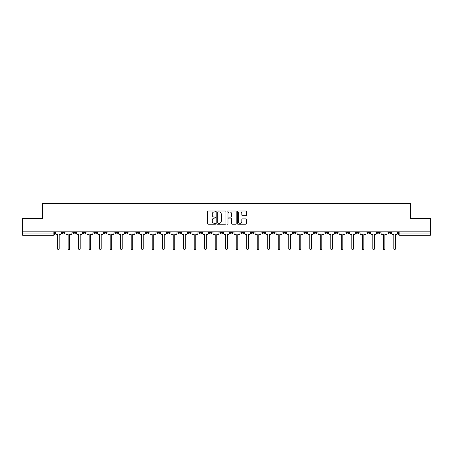<?xml version="1.0" encoding="UTF-8"?>
<svg xmlns="http://www.w3.org/2000/svg" width="453" height="453" viewBox="0 0 453 453"><rect width="100%" height="100%" fill="white"/><g stroke="black" fill="none" stroke-linecap="round" stroke-linejoin="round"><path stroke-width="0.68" d="M215.724 211.46A0.464 0.464 0 0 0 215.26 211.002L208.238 211.002A0.663 0.663 0 0 0 207.576 211.659L207.576 223.561A0.663 0.663 0 0 0 208.238 224.224L215.26 224.224A0.464 0.464 0 0 0 215.724 223.759A0.464 0.464 0 0 0 215.26 223.295L214.354 223.295A2.118 2.118 0 0 1 212.236 221.183L212.236 220.186A2.118 2.118 0 0 1 214.354 218.074L215.26 218.074A0.464 0.464 0 0 0 215.724 217.61A0.464 0.464 0 0 0 215.26 217.146L214.354 217.146A2.118 2.118 0 0 1 212.236 215.033L212.236 214.043A2.118 2.118 0 0 1 214.354 211.925L215.26 211.925A0.464 0.464 0 0 0 215.724 211.46M345.967 231.823L345.967 232.559L348.663 232.559A1.348 1.348 0 0 1 347.315 233.907A1.348 1.348 0 0 1 345.967 232.559L345.967 231.823M335.463 231.823L335.463 232.559L338.159 232.559A1.348 1.348 0 0 1 336.811 233.907A1.348 1.348 0 0 1 335.463 232.559L335.463 231.823M272.429 231.823L272.429 232.559L275.124 232.559A1.348 1.348 0 0 1 273.776 233.907A1.348 1.348 0 0 1 272.429 232.559L272.429 231.823M261.925 231.823L261.925 232.559L264.614 232.559A1.348 1.348 0 0 1 263.272 233.907A1.348 1.348 0 0 1 261.925 232.559L261.925 231.823M251.415 231.823L251.415 232.559L254.11 232.559A1.348 1.348 0 0 1 252.763 233.907A1.348 1.348 0 0 1 251.415 232.559L251.415 231.823M230.407 231.823L230.407 232.559L233.102 232.559A1.348 1.348 0 0 1 231.755 233.907A1.348 1.348 0 0 1 230.407 232.559L230.407 231.823M209.394 232.559L209.394 231.823L209.394 232.559A1.348 1.348 0 0 0 210.741 233.907A1.348 1.348 0 0 1 209.394 232.559L212.089 232.559A1.348 1.348 0 0 1 210.741 233.907A1.348 1.348 0 0 0 212.089 232.559L212.089 231.823L212.089 232.559M198.89 232.559L198.89 231.823L198.89 232.559A1.348 1.348 0 0 0 200.237 233.907A1.348 1.348 0 0 1 198.89 232.559L201.585 232.559A1.348 1.348 0 0 1 200.237 233.907M188.386 232.559L188.386 231.823L188.386 232.559A1.348 1.348 0 0 0 189.728 233.907A1.348 1.348 0 0 1 188.386 232.559L191.075 232.559A1.348 1.348 0 0 1 189.728 233.907A1.348 1.348 0 0 0 191.075 232.559L191.075 231.823L191.075 232.559M177.876 231.823L177.876 232.559L180.571 232.559A1.348 1.348 0 0 1 179.224 233.907A1.348 1.348 0 0 1 177.876 232.559L177.876 231.823M167.372 231.823L167.372 232.559L170.068 232.559A1.348 1.348 0 0 1 168.72 233.907A1.348 1.348 0 0 1 167.372 232.559L167.372 231.823M156.868 231.823L156.868 232.559L159.558 232.559A1.348 1.348 0 0 1 158.216 233.907A1.348 1.348 0 0 1 156.868 232.559L156.868 231.823M146.359 232.559L146.359 231.823L146.359 232.559A1.348 1.348 0 0 0 147.706 233.907A1.348 1.348 0 0 1 146.359 232.559L149.054 232.559A1.348 1.348 0 0 1 147.706 233.907M125.351 232.559L125.351 231.823L125.351 232.559A1.348 1.348 0 0 0 126.698 233.907A1.348 1.348 0 0 1 125.351 232.559L128.04 232.559A1.348 1.348 0 0 1 126.698 233.907A1.348 1.348 0 0 0 128.04 232.559L128.04 231.823L128.04 232.559M114.841 232.559L114.841 231.823L114.841 232.559A1.348 1.348 0 0 0 116.189 233.907A1.348 1.348 0 0 1 114.841 232.559L117.537 232.559A1.348 1.348 0 0 1 116.189 233.907A1.348 1.348 0 0 0 117.537 232.559L117.537 231.823L117.537 232.559M104.337 232.559L104.337 231.823L104.337 232.559A1.348 1.348 0 0 0 105.685 233.907A1.348 1.348 0 0 1 104.337 232.559L107.033 232.559A1.348 1.348 0 0 1 105.685 233.907A1.348 1.348 0 0 0 107.033 232.559L107.033 231.823L107.033 232.559M93.833 232.559L93.833 231.823L93.833 232.559A1.348 1.348 0 0 0 95.181 233.907A1.348 1.348 0 0 1 93.833 232.559L96.529 232.559A1.348 1.348 0 0 1 95.181 233.907M83.329 232.559L83.329 231.823L83.329 232.559A1.348 1.348 0 0 0 84.671 233.907A1.348 1.348 0 0 1 83.329 232.559L86.019 232.559A1.348 1.348 0 0 1 84.671 233.907A1.348 1.348 0 0 0 86.019 232.559L86.019 231.823L86.019 232.559M72.82 232.559L72.82 231.823L72.82 232.559A1.348 1.348 0 0 0 74.167 233.907A1.348 1.348 0 0 1 72.82 232.559L75.515 232.559A1.348 1.348 0 0 1 74.167 233.907A1.348 1.348 0 0 0 75.515 232.559L75.515 231.823L75.515 232.559M245.82 215.662A0.663 0.663 0 0 0 246.477 214.999L246.477 211.659A0.663 0.663 0 0 0 245.82 211.002L238.018 211.002A0.663 0.663 0 0 0 237.355 211.659L237.355 223.561A0.663 0.663 0 0 0 238.018 224.224L245.82 224.224A0.663 0.663 0 0 0 246.477 223.561L246.477 219.529A0.663 0.663 0 0 0 245.82 218.867L242.48 218.867A0.663 0.663 0 0 0 241.817 219.529L241.817 221.528A1.767 1.767 0 0 1 240.05 223.295A1.767 1.767 0 0 1 238.284 221.528L238.284 213.691A1.767 1.767 0 0 1 240.05 211.925A1.767 1.767 0 0 1 241.817 213.691L241.817 214.999A0.663 0.663 0 0 0 242.48 215.662L245.82 215.662M22.65 231.823L22.65 218.42L42.718 218.42L42.718 203.403L410.282 203.403L410.282 218.42L430.35 218.42L430.35 231.823L22.65 231.823L22.65 233.907L54.502 233.907L54.502 231.823M225.922 211.659A0.663 0.663 0 0 0 225.26 211.002L217.463 211.002A0.663 0.663 0 0 0 216.8 211.659L216.8 223.561A0.663 0.663 0 0 0 217.463 224.224L225.26 224.224A0.663 0.663 0 0 0 225.922 223.561L225.922 211.659M227.74 211.002L235.537 211.002A0.663 0.663 0 0 1 236.2 211.659L236.2 223.561A0.663 0.663 0 0 1 235.537 224.224L232.202 224.224A0.663 0.663 0 0 1 231.54 223.561L231.54 218.737A0.663 0.663 0 0 0 230.877 218.074L228.663 218.074A0.663 0.663 0 0 0 228.006 218.737L228.006 223.759A0.464 0.464 0 0 1 227.542 224.224A0.464 0.464 0 0 1 227.078 223.759L227.078 211.659A0.663 0.663 0 0 1 227.74 211.002M398.498 231.823L398.498 233.907L430.35 233.907L430.35 235.254L399.84 235.254A1.348 1.348 0 0 1 398.498 233.907A1.348 1.348 0 0 0 399.84 235.254L399.84 231.823M430.35 231.823L430.35 233.907M54.502 233.907A1.348 1.348 0 0 1 53.16 235.254L22.65 235.254L22.65 233.907M390.684 231.823L390.684 232.559A1.348 1.348 0 0 1 389.337 233.907A1.348 1.348 0 0 1 387.989 232.559L390.684 232.559M387.989 231.823L387.989 232.559M380.18 231.823L380.18 232.559A1.348 1.348 0 0 1 378.833 233.907A1.348 1.348 0 0 1 377.485 232.559A1.348 1.348 0 0 0 378.833 233.907M377.485 231.823L377.485 232.559L380.18 232.559M369.671 231.823L369.671 232.559A1.348 1.348 0 0 1 368.329 233.907A1.348 1.348 0 0 1 366.981 232.559L369.671 232.559M366.981 231.823L366.981 232.559M359.167 231.823L359.167 232.559A1.348 1.348 0 0 1 357.819 233.907A1.348 1.348 0 0 1 356.471 232.559L359.167 232.559M356.471 231.823L356.471 232.559M348.663 231.823L348.663 232.559M338.159 231.823L338.159 232.559L338.159 231.823M327.649 231.823L327.649 232.559A1.348 1.348 0 0 1 326.302 233.907A1.348 1.348 0 0 1 324.96 232.559L327.649 232.559M324.96 231.823L324.96 232.559M317.145 231.823L317.145 232.559A1.348 1.348 0 0 1 315.798 233.907A1.348 1.348 0 0 1 314.45 232.559L317.145 232.559M314.45 231.823L314.45 232.559M306.641 231.823L306.641 232.559A1.348 1.348 0 0 1 305.294 233.907A1.348 1.348 0 0 1 303.946 232.559L306.641 232.559M303.946 231.823L303.946 232.559M296.132 231.823L296.132 232.559A1.348 1.348 0 0 1 294.784 233.907A1.348 1.348 0 0 1 293.442 232.559L296.132 232.559M293.442 231.823L293.442 232.559M285.628 231.823L285.628 232.559A1.348 1.348 0 0 1 284.28 233.907A1.348 1.348 0 0 1 282.932 232.559L285.628 232.559M282.932 231.823L282.932 232.559M275.124 231.823L275.124 232.559A1.348 1.348 0 0 1 273.776 233.907M264.614 231.823L264.614 232.559M254.11 232.559L254.11 231.823L254.11 232.559A1.348 1.348 0 0 1 252.763 233.907M243.606 231.823L243.606 232.559A1.348 1.348 0 0 1 242.259 233.907A1.348 1.348 0 0 1 240.911 232.559A1.348 1.348 0 0 0 242.259 233.907A1.348 1.348 0 0 0 243.606 232.559L240.911 232.559L240.911 231.823M233.102 232.559L233.102 231.823L233.102 232.559A1.348 1.348 0 0 1 231.755 233.907M222.593 231.823L222.593 232.559A1.348 1.348 0 0 1 221.245 233.907A1.348 1.348 0 0 1 219.898 232.559A1.348 1.348 0 0 0 221.245 233.907M219.898 231.823L219.898 232.559L222.593 232.559M201.585 231.823L201.585 232.559L201.585 231.823M180.571 232.559L180.571 231.823L180.571 232.559A1.348 1.348 0 0 1 179.224 233.907M170.068 232.559L170.068 231.823L170.068 232.559A1.348 1.348 0 0 1 168.72 233.907M159.558 232.559L159.558 231.823L159.558 232.559A1.348 1.348 0 0 1 158.216 233.907M149.054 231.823L149.054 232.559L149.054 231.823M138.55 232.559L138.55 231.823L138.55 232.559A1.348 1.348 0 0 1 137.202 233.907A1.348 1.348 0 0 1 135.855 232.559L138.55 232.559A1.348 1.348 0 0 1 137.202 233.907M135.855 231.823L135.855 232.559M96.529 231.823L96.529 232.559L96.529 231.823M65.011 231.823L65.011 232.559A1.348 1.348 0 0 1 63.663 233.907A1.348 1.348 0 0 1 62.316 232.559A1.348 1.348 0 0 0 63.663 233.907A1.348 1.348 0 0 0 65.011 232.559L65.011 231.823M62.316 231.823L62.316 232.559L65.011 232.559M218.187 211.925A0.464 0.464 0 0 0 217.723 212.389L217.723 222.831A0.464 0.464 0 0 0 218.187 223.295L219.144 223.295A2.118 2.118 0 0 0 221.262 221.183L221.262 214.043A2.118 2.118 0 0 0 219.144 211.925L218.187 211.925M231.54 213.725A1.767 1.767 0 0 0 229.773 211.959A1.767 1.767 0 0 0 228.006 213.725L228.006 216.489A0.663 0.663 0 0 0 228.663 217.146L230.877 217.146A0.663 0.663 0 0 0 231.54 216.489L231.54 213.725M55.413 233.233L55.413 231.823L55.413 233.233A1.348 1.348 0 0 0 56.761 234.58L57.633 234.58L57.633 248.827A0.776 0.776 0 0 0 58.409 249.597A0.776 0.776 0 0 0 59.184 248.827L59.184 234.58L60.062 234.58A1.348 1.348 0 0 0 61.404 233.233L61.404 231.823L61.404 233.233M56.761 234.58L57.633 234.58L57.633 248.827M59.184 248.827L59.184 234.58L60.062 234.58M65.917 233.233L65.917 231.823L65.917 233.233A1.348 1.348 0 0 0 67.265 234.58L68.143 234.58L68.143 248.827A0.776 0.776 0 0 0 68.913 249.597A0.776 0.776 0 0 0 69.688 248.827L69.688 234.58L70.566 234.58A1.348 1.348 0 0 0 71.914 233.233L71.914 231.823L71.914 233.233M76.427 233.233L76.427 231.823L76.427 233.233A1.348 1.348 0 0 0 77.769 234.58L78.646 234.58L78.646 248.827A0.776 0.776 0 0 0 79.422 249.597A0.776 0.776 0 0 0 80.198 248.827L80.198 234.58L81.07 234.58A1.348 1.348 0 0 0 82.418 233.233L82.418 231.823L82.418 233.233M67.265 234.58L68.143 234.58L68.143 248.827M69.688 248.827L69.688 234.58L70.566 234.58M77.769 234.58L78.646 234.58L78.646 248.827M80.198 248.827L80.198 234.58L81.07 234.58M86.931 233.233L86.931 231.823L86.931 233.233A1.348 1.348 0 0 0 88.278 234.58L89.15 234.58L89.15 248.827A0.776 0.776 0 0 0 89.926 249.597A0.776 0.776 0 0 0 90.702 248.827L90.702 234.58L91.574 234.58A1.348 1.348 0 0 0 92.922 233.233L92.922 231.823L92.922 233.233M97.435 233.233L97.435 231.823L97.435 233.233A1.348 1.348 0 0 0 98.782 234.58L99.66 234.58L99.66 248.827A0.776 0.776 0 0 0 100.43 249.597A0.776 0.776 0 0 0 101.206 248.827L101.206 234.58L102.084 234.58A1.348 1.348 0 0 0 103.431 233.233L103.431 231.823L103.431 233.233M107.939 233.233L107.939 231.823L107.939 233.233A1.348 1.348 0 0 0 109.286 234.58L110.164 234.58L110.164 248.827A0.776 0.776 0 0 0 110.94 249.597A0.776 0.776 0 0 0 111.71 248.827L111.71 234.58L112.587 234.58A1.348 1.348 0 0 0 113.935 233.233L113.935 231.823L113.935 233.233M88.278 234.58L89.15 234.58L89.15 248.827M90.702 248.827L90.702 234.58L91.574 234.58M98.782 234.58L99.66 234.58L99.66 248.827M101.206 248.827L101.206 234.58L102.084 234.58M109.286 234.58L110.164 234.58L110.164 248.827M111.71 248.827L111.71 234.58L112.587 234.58M118.448 233.233L118.448 231.823L118.448 233.233A1.348 1.348 0 0 0 119.796 234.58L120.668 234.58L120.668 248.827A0.776 0.776 0 0 0 121.444 249.597A0.776 0.776 0 0 0 122.219 248.827L122.219 234.58L123.091 234.58A1.348 1.348 0 0 0 124.439 233.233L124.439 231.823L124.439 233.233M119.796 234.58L120.668 234.58L120.668 248.827M122.219 248.827L122.219 234.58L123.091 234.58M128.952 233.233L128.952 231.823L128.952 233.233A1.348 1.348 0 0 0 130.3 234.58L131.177 234.58L131.177 248.827A0.776 0.776 0 0 0 131.948 249.597A0.776 0.776 0 0 0 132.723 248.827L132.723 234.58L133.601 234.58A1.348 1.348 0 0 0 134.949 233.233L134.949 231.823L134.949 233.233M130.3 234.58L131.177 234.58L131.177 248.827M132.723 248.827L132.723 234.58L133.601 234.58M139.456 233.233L139.456 231.823L139.456 233.233A1.348 1.348 0 0 0 140.804 234.58L141.681 234.58L141.681 248.827A0.776 0.776 0 0 0 142.457 249.597A0.776 0.776 0 0 0 143.227 248.827L143.227 234.58L144.105 234.58A1.348 1.348 0 0 0 145.453 233.233L145.453 231.823L145.453 233.233M140.804 234.58L141.681 234.58L141.681 248.827M143.227 248.827L143.227 234.58L144.105 234.58M149.966 233.233L149.966 231.823L149.966 233.233A1.348 1.348 0 0 0 151.313 234.58L152.185 234.58L152.185 248.827A0.776 0.776 0 0 0 152.961 249.597A0.776 0.776 0 0 0 153.737 248.827L153.737 234.58L154.609 234.58A1.348 1.348 0 0 0 155.957 233.233L155.957 231.823L155.957 233.233M151.313 234.58L152.185 234.58L152.185 248.827M153.737 248.827L153.737 234.58L154.609 234.58M160.47 233.233L160.47 231.823L160.47 233.233A1.348 1.348 0 0 0 161.817 234.58L162.689 234.58L162.689 248.827A0.776 0.776 0 0 0 163.465 249.597A0.776 0.776 0 0 0 164.241 248.827L164.241 234.58L165.119 234.58A1.348 1.348 0 0 0 166.461 233.233L166.461 231.823L166.461 233.233M170.974 233.233L170.974 231.823L170.974 233.233A1.348 1.348 0 0 0 172.321 234.58L173.199 234.58L173.199 248.827A0.776 0.776 0 0 0 173.969 249.597A0.776 0.776 0 0 0 174.745 248.827L174.745 234.58L175.622 234.58A1.348 1.348 0 0 0 176.97 233.233L176.97 231.823L176.97 233.233M181.483 233.233L181.483 231.823L181.483 233.233A1.348 1.348 0 0 0 182.825 234.58L183.703 234.58L183.703 248.827A0.776 0.776 0 0 0 184.479 249.597A0.776 0.776 0 0 0 185.254 248.827L185.254 234.58L186.126 234.58A1.348 1.348 0 0 0 187.474 233.233L187.474 231.823L187.474 233.233M191.987 233.233L191.987 231.823L191.987 233.233A1.348 1.348 0 0 0 193.335 234.58L194.207 234.58L194.207 248.827A0.776 0.776 0 0 0 194.983 249.597A0.776 0.776 0 0 0 195.758 248.827L195.758 234.58L196.63 234.58A1.348 1.348 0 0 0 197.978 233.233L197.978 231.823L197.978 233.233M202.491 233.233L202.491 231.823L202.491 233.233A1.348 1.348 0 0 0 203.839 234.58L204.716 234.58L204.716 248.827A0.776 0.776 0 0 0 205.486 249.597A0.776 0.776 0 0 0 206.262 248.827L206.262 234.58L207.14 234.58A1.348 1.348 0 0 0 208.488 233.233L208.488 231.823L208.488 233.233M212.995 233.233L212.995 231.823L212.995 233.233A1.348 1.348 0 0 0 214.343 234.58L215.22 234.58L215.22 248.827A0.776 0.776 0 0 0 215.996 249.597A0.776 0.776 0 0 0 216.766 248.827L216.766 234.58L217.644 234.58A1.348 1.348 0 0 0 218.992 233.233L218.992 231.823L218.992 233.233M161.817 234.58L162.689 234.58L162.689 248.827M164.241 248.827L164.241 234.58L165.119 234.58M172.321 234.58L173.199 234.58L173.199 248.827M174.745 248.827L174.745 234.58L175.622 234.58M182.825 234.58L183.703 234.58L183.703 248.827M185.254 248.827L185.254 234.58L186.126 234.58M193.335 234.58L194.207 234.58L194.207 248.827M195.758 248.827L195.758 234.58L196.63 234.58M203.839 234.58L204.716 234.58L204.716 248.827M206.262 248.827L206.262 234.58L207.14 234.58M214.343 234.58L215.22 234.58L215.22 248.827M216.766 248.827L216.766 234.58L217.644 234.58M223.505 233.233L223.505 231.823L223.505 233.233A1.348 1.348 0 0 0 224.852 234.58L225.724 234.58L225.724 248.827A0.776 0.776 0 0 0 226.5 249.597A0.776 0.776 0 0 0 227.276 248.827L227.276 234.58L228.148 234.58A1.348 1.348 0 0 0 229.495 233.233L229.495 231.823L229.495 233.233M224.852 234.58L225.724 234.58L225.724 248.827M227.276 248.827L227.276 234.58L228.148 234.58M234.008 233.233L234.008 231.823L234.008 233.233A1.348 1.348 0 0 0 235.356 234.58L236.234 234.58L236.234 248.827A0.776 0.776 0 0 0 237.004 249.597A0.776 0.776 0 0 0 237.78 248.827L237.78 234.58L238.657 234.58A1.348 1.348 0 0 0 240.005 233.233L240.005 231.823L240.005 233.233M235.356 234.58L236.234 234.58L236.234 248.827M237.78 248.827L237.78 234.58L238.657 234.58M244.512 233.233L244.512 231.823L244.512 233.233A1.348 1.348 0 0 0 245.86 234.58L246.738 234.58L246.738 248.827A0.776 0.776 0 0 0 247.514 249.597A0.776 0.776 0 0 0 248.284 248.827L248.284 234.58L249.161 234.58A1.348 1.348 0 0 0 250.509 233.233L250.509 231.823L250.509 233.233M245.86 234.58L246.738 234.58L246.738 248.827M248.284 248.827L248.284 234.58L249.161 234.58M255.022 233.233L255.022 231.823L255.022 233.233A1.348 1.348 0 0 0 256.37 234.58L257.242 234.58L257.242 248.827A0.776 0.776 0 0 0 258.017 249.597A0.776 0.776 0 0 0 258.793 248.827L258.793 234.58L259.665 234.58A1.348 1.348 0 0 0 261.013 233.233L261.013 231.823L261.013 233.233M256.37 234.58L257.242 234.58L257.242 248.827M258.793 248.827L258.793 234.58L259.665 234.58M265.526 233.233L265.526 231.823L265.526 233.233A1.348 1.348 0 0 0 266.874 234.58L267.746 234.58L267.746 248.827A0.776 0.776 0 0 0 268.521 249.597A0.776 0.776 0 0 0 269.297 248.827L269.297 234.58L270.175 234.58A1.348 1.348 0 0 0 271.517 233.233L271.517 231.823L271.517 233.233M266.874 234.58L267.746 234.58L267.746 248.827M269.297 248.827L269.297 234.58L270.175 234.58M276.03 233.233L276.03 231.823L276.03 233.233A1.348 1.348 0 0 0 277.378 234.58L278.255 234.58L278.255 248.827A0.776 0.776 0 0 0 279.031 249.597A0.776 0.776 0 0 0 279.801 248.827L279.801 234.58L280.679 234.58A1.348 1.348 0 0 0 282.026 233.233L282.026 231.823L282.026 233.233M277.378 234.58L278.255 234.58L278.255 248.827M279.801 248.827L279.801 234.58L280.679 234.58M286.539 233.233L286.539 231.823L286.539 233.233A1.348 1.348 0 0 0 287.882 234.58L288.759 234.58L288.759 248.827A0.776 0.776 0 0 0 289.535 249.597A0.776 0.776 0 0 0 290.311 248.827L290.311 234.58L291.183 234.58A1.348 1.348 0 0 0 292.53 233.233L292.53 231.823L292.53 233.233M287.882 234.58L288.759 234.58L288.759 248.827M290.311 248.827L290.311 234.58L291.183 234.58M297.043 233.233L297.043 231.823L297.043 233.233A1.348 1.348 0 0 0 298.391 234.58L299.263 234.58L299.263 248.827A0.776 0.776 0 0 0 300.039 249.597A0.776 0.776 0 0 0 300.815 248.827L300.815 234.58L301.687 234.58A1.348 1.348 0 0 0 303.034 233.233L303.034 231.823L303.034 233.233M298.391 234.58L299.263 234.58L299.263 248.827M300.815 248.827L300.815 234.58L301.687 234.58M307.547 233.233L307.547 231.823L307.547 233.233A1.348 1.348 0 0 0 308.895 234.58L309.773 234.58L309.773 248.827A0.776 0.776 0 0 0 310.543 249.597A0.776 0.776 0 0 0 311.319 248.827L311.319 234.58L312.196 234.58A1.348 1.348 0 0 0 313.544 233.233L313.544 231.823L313.544 233.233M308.895 234.58L309.773 234.58L309.773 248.827M311.319 248.827L311.319 234.58L312.196 234.58M318.051 233.233L318.051 231.823L318.051 233.233A1.348 1.348 0 0 0 319.399 234.58L320.277 234.58L320.277 248.827A0.776 0.776 0 0 0 321.052 249.597A0.776 0.776 0 0 0 321.823 248.827L321.823 234.58L322.7 234.58A1.348 1.348 0 0 0 324.048 233.233L324.048 231.823L324.048 233.233M319.399 234.58L320.277 234.58L320.277 248.827M321.823 248.827L321.823 234.58L322.7 234.58M328.561 233.233L328.561 231.823L328.561 233.233A1.348 1.348 0 0 0 329.909 234.58L330.781 234.58L330.781 248.827A0.776 0.776 0 0 0 331.556 249.597A0.776 0.776 0 0 0 332.332 248.827L332.332 234.58L333.204 234.58A1.348 1.348 0 0 0 334.552 233.233L334.552 231.823L334.552 233.233M329.909 234.58L330.781 234.58L330.781 248.827M332.332 248.827L332.332 234.58L333.204 234.58M339.065 233.233L339.065 231.823L339.065 233.233A1.348 1.348 0 0 0 340.413 234.58L341.29 234.58L341.29 248.827A0.776 0.776 0 0 0 342.06 249.597A0.776 0.776 0 0 0 342.836 248.827L342.836 234.58L343.714 234.58A1.348 1.348 0 0 0 345.061 233.233L345.061 231.823L345.061 233.233M340.413 234.58L341.29 234.58L341.29 248.827M342.836 248.827L342.836 234.58L343.714 234.58M349.569 233.233L349.569 231.823L349.569 233.233A1.348 1.348 0 0 0 350.916 234.58L351.794 234.58L351.794 248.827A0.776 0.776 0 0 0 352.57 249.597A0.776 0.776 0 0 0 353.34 248.827L353.34 234.58L354.218 234.58A1.348 1.348 0 0 0 355.565 233.233L355.565 231.823L355.565 233.233M350.916 234.58L351.794 234.58L351.794 248.827M353.34 248.827L353.34 234.58L354.218 234.58M360.078 233.233L360.078 231.823L360.078 233.233A1.348 1.348 0 0 0 361.426 234.58L362.298 234.58L362.298 248.827A0.776 0.776 0 0 0 363.074 249.597A0.776 0.776 0 0 0 363.85 248.827L363.85 234.58L364.722 234.58A1.348 1.348 0 0 0 366.069 233.233L366.069 231.823L366.069 233.233M361.426 234.58L362.298 234.58L362.298 248.827M363.85 248.827L363.85 234.58L364.722 234.58M370.582 233.233L370.582 231.823L370.582 233.233A1.348 1.348 0 0 0 371.93 234.58L372.802 234.58L372.802 248.827A0.776 0.776 0 0 0 373.578 249.597A0.776 0.776 0 0 0 374.354 248.827L374.354 234.58L375.231 234.58A1.348 1.348 0 0 0 376.573 233.233L376.573 231.823L376.573 233.233M371.93 234.58L372.802 234.58L372.802 248.827M374.354 248.827L374.354 234.58L375.231 234.58M381.086 233.233L381.086 231.823L381.086 233.233A1.348 1.348 0 0 0 382.434 234.58L383.312 234.58L383.312 248.827A0.776 0.776 0 0 0 384.087 249.597A0.776 0.776 0 0 0 384.857 248.827L384.857 234.58L385.735 234.58A1.348 1.348 0 0 0 387.083 233.233L387.083 231.823L387.083 233.233M382.434 234.58L383.312 234.58L383.312 248.827M384.857 248.827L384.857 234.58L385.735 234.58M391.596 233.233L391.596 231.823L391.596 233.233A1.348 1.348 0 0 0 392.938 234.58L393.816 234.58L393.816 248.827A0.776 0.776 0 0 0 394.591 249.597A0.776 0.776 0 0 0 395.367 248.827L395.367 234.58L396.239 234.58A1.348 1.348 0 0 0 397.587 233.233L397.587 231.823L397.587 233.233M392.938 234.58L393.816 234.58L393.816 248.827M395.367 248.827L395.367 234.58L396.239 234.58M53.16 231.823L53.16 235.254"/></g></svg>
